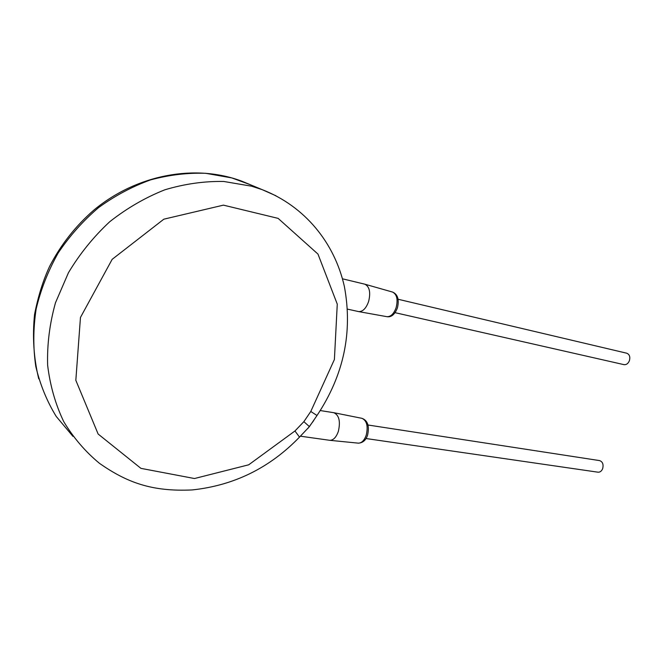 <?xml version="1.0" encoding="UTF-8"?>
<svg xmlns="http://www.w3.org/2000/svg" width="663" height="663" viewBox="0 0 663 663"><rect width="100%" height="100%" fill="white"/><g stroke="black" fill="none" stroke-linecap="round" stroke-linejoin="round"><path stroke-width="0.99" d="M294.952 430.983L303.869 421.66L310.79 411.466L334.401 359.503L337.268 304.143L317.967 254.078L278.129 218.376L223.431 205.14L163.844 219.18L112.163 259.332L80.463 317.444L75.831 380.305L98.132 434.033L140.921 468.36L194.474 478.529L248.7 464.804L294.952 430.983L299.51 437.108M310.79 411.466L316.997 415.51M313.723 420.557L307.823 428.522M320.287 410.563L333.862 412.709C339.108 415.187 340.608 421.403 338.362 431.348C336.29 437.215 333.464 440.215 329.867 440.323L300.397 436.188M398.115 299.262L626.726 353.205C629.494 354.332 630.389 356.827 629.402 360.689C628.159 363.597 626.361 364.915 623.982 364.65L395.007 312.663M368.015 425.008L599.526 460.586C602.626 461.672 603.678 464.332 602.684 468.584C601.648 471.095 600.098 472.305 598.026 472.197L365.993 438.525M342.464 278.808L364.89 284.203C369.556 286.665 370.799 292.424 368.62 301.483C366.142 308.345 362.827 311.718 358.675 311.602L347.536 309.14M72.963 436.378L56.214 416.43C46.924 401.256 40.111 384.598 35.794 366.457C33.051 347.735 33.167 328.583 36.142 309.008C40.775 289.532 48.117 270.869 58.162 253.001C69.615 235.953 83.09 220.82 98.58 207.602C114.956 195.734 132.293 186.502 150.6 179.88C169.131 174.883 187.496 172.687 205.704 173.3L231.801 177.916L250.175 184.662M276.04 195.817L262.183 189.651L251.675 186.212L223.812 181.48C204.312 181.098 184.662 183.875 164.855 189.8C145.321 197.541 126.956 208.174 109.76 221.707C93.616 236.708 79.842 253.714 68.446 272.725L55.477 302.767C49.65 323.652 47.032 344.445 47.628 365.156C50.056 385.394 55.419 404.215 63.723 421.618C73.527 437.895 85.494 451.843 99.632 463.462C126.749 482.316 151.554 491.863 192.22 489.932C234.188 485.457 270.04 467.763 299.767 436.834L309.314 426.748M303.869 421.66L309.406 426.624L316.964 415.56C343.782 375.208 352.907 332.163 344.354 286.408C334.6 242.948 305.013 206.259 262.183 189.651L242.094 181.297C195.535 163.67 136.918 174.311 93.798 210.146C75.532 226.05 60.822 244.755 49.659 266.286C43.17 280.209 38.139 296.262 34.551 314.428C32.305 336.589 33.705 358.061 38.744 378.855M329.867 440.323L358.393 443.157C362.893 442.876 365.968 440.166 367.6 435.036C369.564 425.986 367.683 420.417 361.94 418.328C366.83 420.591 368.263 426.185 366.241 435.119C364.352 440.381 361.733 443.066 358.393 443.157L358.103 443.133M386.952 316.69C391.361 317.42 394.858 314.453 397.444 307.806C399.358 299.519 397.734 294.273 392.562 292.068C396.922 294.331 398.107 299.519 396.126 307.649C393.872 313.798 390.805 316.815 386.952 316.69L358.675 311.602M361.94 418.328L333.862 412.709M392.562 292.068L364.89 284.203"/></g></svg>
